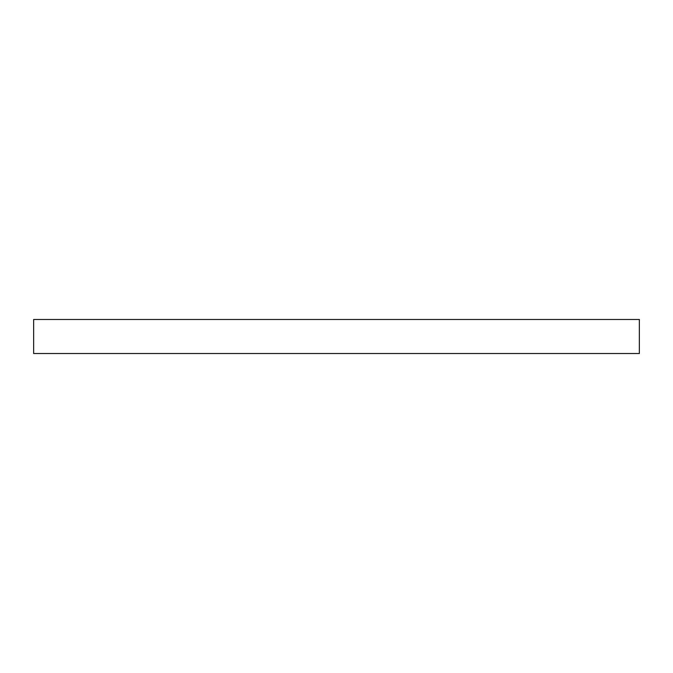 <?xml version="1.0" encoding="UTF-8"?>
<svg xmlns="http://www.w3.org/2000/svg" width="673" height="673" viewBox="0 0 673 673"><rect width="100%" height="100%" fill="white"/><g stroke="black" fill="none" stroke-linecap="round" stroke-linejoin="round"><path stroke-width="1.01" d="M639.35 319.473L33.65 319.473L33.65 353.527L639.35 353.527L639.35 319.473L639.35 353.527L33.65 353.527L33.65 319.473L639.35 319.473"/></g></svg>
